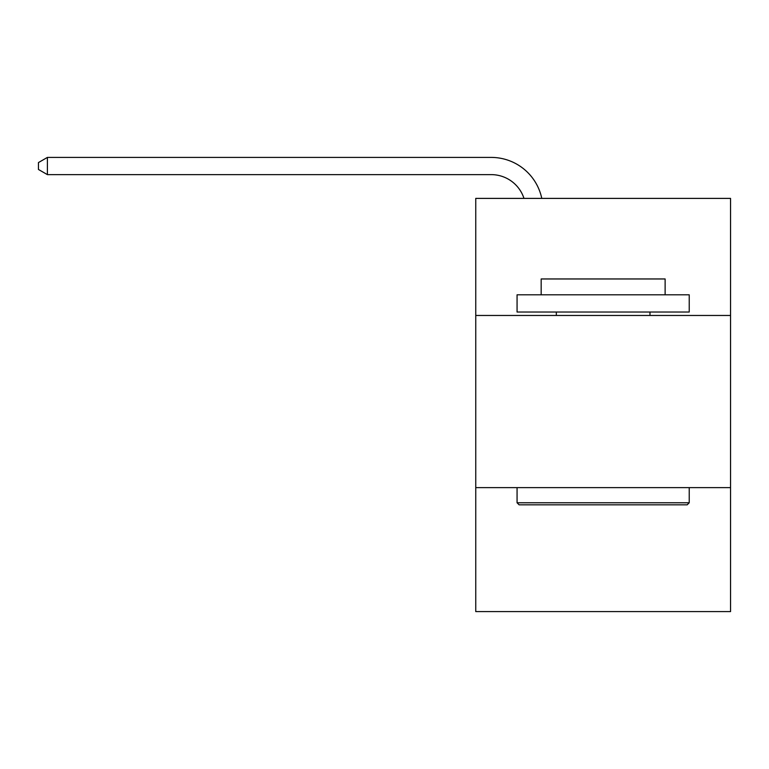 <?xml version="1.0" encoding="UTF-8"?>
<svg xmlns="http://www.w3.org/2000/svg" width="769" height="769" viewBox="0 0 769 769"><rect width="100%" height="100%" fill="white"/><g stroke="black" fill="none" stroke-linecap="round" stroke-linejoin="round"><path stroke-width="1.15" d="M730.55 315.463L730.55 198.392L475.751 198.392L475.751 315.463L730.55 315.463L730.55 611.586L475.751 611.586L475.751 315.463M730.55 487.623L475.751 487.623M523.977 198.392A34.432 34.432 -5.8 0 0 491.237 174.63L47.399 174.63L47.399 157.414L491.237 157.414A51.648 51.648 174.2 0 1 541.78 198.392M519.133 504.839L517.066 502.772L689.226 502.772L687.169 504.839L519.133 504.839M689.226 294.806L689.226 312.022L517.066 312.022L517.066 294.806L689.226 294.806M541.174 294.806L541.174 278.964L665.127 278.964L665.127 294.806M689.226 487.623L689.226 502.772M517.066 487.623L517.066 502.772M649.978 312.022L649.978 315.463M556.323 312.022L556.323 315.463M47.399 174.63L38.45 169.468L38.45 162.576L47.399 157.414"/></g></svg>
